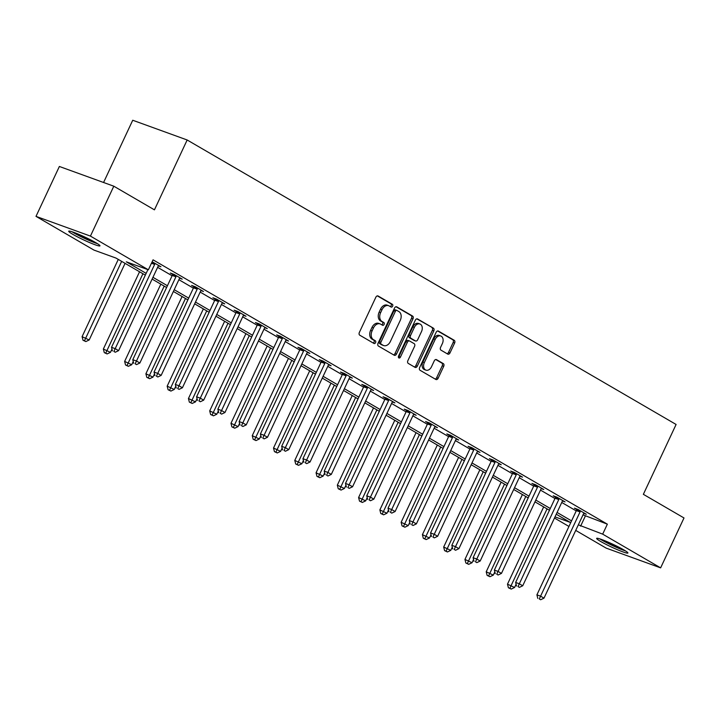 <?xml version="1.0" encoding="UTF-8"?>
<svg xmlns="http://www.w3.org/2000/svg" width="720" height="720" viewBox="0 0 720 720"><rect width="100%" height="100%" fill="white"/><g stroke="black" fill="none" stroke-linecap="round" stroke-linejoin="round"><path stroke-width="1.08" d="M392.634 306.198A1.521 1.071 109.9 0 0 392.346 304.281L378.126 296.01A2.169 1.539 109.9 0 0 377.946 295.929A2.169 1.539 109.9 0 0 375.867 297.189L359.352 332.451A2.169 1.539 109.9 0 0 359.766 335.196L373.986 343.467A1.521 1.071 109.9 0 0 374.112 343.521A1.521 1.071 109.9 0 0 375.57 342.639A1.521 1.071 109.9 0 0 375.273 340.722L373.437 339.651A6.948 4.914 109.9 0 1 372.087 330.894L373.464 327.951A6.948 4.914 109.9 0 1 380.115 323.91A6.948 4.914 109.9 0 1 380.682 324.171L382.527 325.242A1.521 1.071 109.9 0 0 382.644 325.305A1.521 1.071 109.9 0 0 384.102 324.423A1.521 1.071 109.9 0 0 383.805 322.506L381.969 321.435A6.948 4.914 109.9 0 1 380.619 312.669L381.996 309.735A6.948 4.914 109.9 0 1 388.647 305.685A6.948 4.914 109.9 0 1 389.214 305.955L391.059 307.026A1.521 1.071 109.9 0 0 391.185 307.08A1.521 1.071 109.9 0 0 392.634 306.198M390.249 306.558A1.521 1.071 109.9 0 0 391.167 305.667A1.521 1.071 109.9 0 0 390.87 303.75L377.343 295.875M373.176 342.99A1.521 1.071 109.9 0 0 374.094 342.108A1.521 1.071 109.9 0 0 373.806 340.191L371.961 339.12L373.437 339.651M381.717 324.774A1.521 1.071 109.9 0 0 382.635 323.883A1.521 1.071 109.9 0 0 382.338 321.966L380.493 320.895L381.969 321.435M600.804 541.539A17.262 1.548 25.1 0 1 596.646 538.38A17.262 1.548 25.1 0 1 606.87 541.584A17.262 1.548 25.1 0 1 623.754 549.855A17.262 1.548 25.1 0 1 627.903 553.023A17.262 1.548 25.1 0 1 617.679 549.81A17.262 1.548 25.1 0 1 600.804 541.539M72.873 234.369A17.262 1.548 25.1 0 1 68.715 231.21A17.262 1.548 25.1 0 1 78.948 234.414A17.262 1.548 25.1 0 1 95.823 242.685A17.262 1.548 25.1 0 1 99.981 245.853A17.262 1.548 25.1 0 1 89.757 242.64A17.262 1.548 25.1 0 1 72.873 234.369M447.732 354.087A2.169 1.539 109.9 0 0 447.912 354.168A2.169 1.539 109.9 0 0 449.991 352.908L454.626 343.017A2.169 1.539 109.9 0 0 454.203 340.281L438.417 331.092A2.169 1.539 109.9 0 0 438.237 331.002A2.169 1.539 109.9 0 0 436.158 332.271L419.643 367.533A2.169 1.539 109.9 0 0 420.057 370.269L435.852 379.458A2.169 1.539 109.9 0 0 436.032 379.539A2.169 1.539 109.9 0 0 438.111 378.279L443.709 366.327A2.169 1.539 109.9 0 0 443.286 363.591L436.527 359.658A2.169 1.539 109.9 0 0 436.347 359.577A2.169 1.539 109.9 0 0 434.268 360.837L431.496 366.768A5.814 4.113 109.9 0 1 425.934 370.143A5.814 4.113 109.9 0 1 424.332 362.601L435.213 339.381A5.814 4.113 109.9 0 1 440.766 336.006A5.814 4.113 109.9 0 1 442.368 343.548L440.559 347.418A2.169 1.539 109.9 0 0 440.982 350.154L447.732 354.087M145.332 275.139L116.01 258.084L93.942 250.083L36 216.369L59.373 166.473L113.805 186.201L154.44 209.844L187.164 139.986L676.098 424.467L643.365 494.325L684 517.959L660.627 567.864L606.195 548.127L575.73 530.406M113.805 186.201L90.432 236.097L148.383 269.811L126.315 261.819L146.16 273.366M583.02 514.845L607.356 524.169L153.054 259.83L148.383 269.811M607.356 524.169L602.676 534.141L660.627 567.864M413.001 318.798A2.169 1.539 109.9 0 0 412.587 316.062L396.792 306.873A2.169 1.539 109.9 0 0 396.612 306.792A2.169 1.539 109.9 0 0 394.533 308.052L378.018 343.314A2.169 1.539 109.9 0 0 378.441 346.05L394.227 355.239A2.169 1.539 109.9 0 0 394.407 355.329A2.169 1.539 109.9 0 0 396.486 354.06L413.001 318.798L411.534 318.267A2.169 1.539 109.9 0 0 411.111 315.522L396.018 306.738M417.6 318.978L433.395 328.167A2.169 1.539 109.9 0 1 433.818 330.903L417.294 366.174A2.169 1.539 109.9 0 1 415.215 367.434A2.169 1.539 109.9 0 1 415.044 367.353L408.285 363.42A2.169 1.539 109.9 0 1 407.862 360.684L414.558 346.383A2.169 1.539 109.9 0 0 414.144 343.638L409.653 341.037A2.169 1.539 109.9 0 0 409.482 340.947A2.169 1.539 109.9 0 0 407.403 342.216L400.428 357.102A1.521 1.071 109.9 0 1 398.97 357.984A1.521 1.071 109.9 0 1 398.556 356.013L415.35 320.157A2.169 1.539 109.9 0 1 417.429 318.897A2.169 1.539 109.9 0 1 417.6 318.978L417.24 318.843M187.164 139.986L132.732 120.249L103.572 182.493M157.626 267.336L172.107 275.76M178.893 279.711L193.374 288.135M200.169 292.086L214.641 300.51M221.436 304.461L235.917 312.885M242.703 316.836L257.184 325.26M263.97 329.211L278.451 337.635M285.246 341.586L299.727 350.01M306.513 353.961L320.994 362.385M327.78 366.336L342.261 374.769M349.056 378.711L363.537 387.144M370.323 391.095L384.804 399.519M391.59 403.47L406.071 411.894M412.866 415.845L427.338 424.269M434.133 428.22L448.614 436.644M455.4 440.595L469.881 449.019M476.667 452.97L491.148 461.394M497.943 465.345L512.424 473.769M519.21 477.72L533.691 486.144M540.477 490.095L554.958 498.519M561.753 502.47L576.234 510.894M152.145 261.774L160.929 266.76L158.409 265.842M179.676 278.217L182.205 279.135L174.024 274.374L170.343 273.042L172.548 274.32M200.943 290.592L203.472 291.51L195.291 286.749L191.61 285.417L193.824 286.704M222.219 302.967L224.739 303.885L216.558 299.124L212.886 297.792L215.091 299.079M243.486 315.342L246.015 316.26L237.834 311.499L234.153 310.167L236.358 311.454M264.753 327.717L267.282 328.635L259.101 323.874L255.42 322.542L257.625 323.829M286.02 340.092L288.549 341.01L280.368 336.249L276.696 334.917L278.901 336.204M307.296 352.467L309.816 353.385L301.635 348.624L297.963 347.292L300.168 348.579M328.563 364.851L331.092 365.76L322.911 360.999L319.23 359.667L321.435 360.954M349.83 377.226L352.359 378.135L344.178 373.374L340.497 372.042L342.711 373.329M371.106 389.601L373.626 390.51L365.445 385.758L361.773 384.417L363.978 385.704M392.373 401.976L394.902 402.885L386.721 398.133L383.04 396.792L385.245 398.079M413.64 414.351L416.169 415.269L407.988 410.508L404.307 409.176L406.521 410.454M434.916 426.726L437.436 427.644L429.255 422.883L425.583 421.551L427.788 422.829M456.183 439.101L458.712 440.019L450.531 435.258L446.85 433.926L449.055 435.204M477.45 451.476L479.979 452.394L471.798 447.633L468.117 446.301L470.322 447.579M498.717 463.851L501.246 464.769L493.065 460.008L489.384 458.676L491.598 459.963M519.993 476.226L522.513 477.144L514.332 472.383L510.66 471.051L512.865 472.338M541.26 488.601L543.789 489.519L535.608 484.758L531.927 483.426L534.132 484.713M562.527 500.976L565.056 501.894L556.875 497.133L553.194 495.801L555.408 497.088M583.803 513.351L586.323 514.269L578.142 509.508L574.47 508.176L576.675 509.463M36 216.369L90.432 236.097M568.944 526.455L554.463 518.031M555.003 516.87L570.312 522.414L556.245 514.224M549.45 510.273L534.969 501.849M528.183 497.898L513.702 489.474M506.916 485.523L492.435 477.099M485.64 473.148L471.168 464.724M464.373 460.773L449.892 452.349M443.106 448.398L428.625 439.974M421.839 436.023L407.358 427.599M400.563 423.648L386.082 415.224M379.296 411.273L364.815 402.849M358.029 398.898L343.548 390.474M336.753 386.523L322.272 378.099M315.486 374.148L301.005 365.715M294.219 361.773L279.738 353.34M272.943 349.389L258.471 340.965M251.676 337.014L237.195 328.59M230.409 324.639L215.928 316.215M209.142 312.264L194.661 303.84M187.866 299.889L173.385 291.465M166.599 287.514L152.118 279.09M578.34 524.826L602.676 534.141M152.946 277.317L167.427 285.741M174.222 289.692L188.703 298.116M195.489 302.067L209.97 310.491M216.756 314.442L231.237 322.866M238.032 326.817L252.513 335.241M259.299 339.192L273.78 347.616M280.566 351.567L295.047 359.991M301.842 363.942L316.314 372.366M323.109 376.317L337.59 384.741M344.376 388.692L358.857 397.116M365.643 401.067L380.124 409.5M386.919 413.442L401.4 421.875M408.186 425.826L422.667 434.25M429.453 438.201L443.934 446.625M450.729 450.576L465.21 459M471.996 462.951L486.477 471.375M493.263 475.326L507.744 483.75M514.539 487.701L529.011 496.125M535.806 500.076L550.287 508.5M557.073 512.451L571.554 520.875M585.288 516.168L580.608 526.149M388.647 305.685L387.18 305.154A6.948 4.914 109.9 0 0 380.529 309.195L381.996 309.735M380.493 320.895A6.948 4.914 109.9 0 1 379.152 312.138L380.529 309.195M380.115 323.91L378.648 323.379A6.948 4.914 109.9 0 0 371.988 327.42L373.464 327.951M371.961 339.12A6.948 4.914 109.9 0 1 370.62 330.354L371.988 327.42M393.534 354.843A2.169 1.539 109.9 0 0 395.019 353.529L411.534 318.267M396.981 310.473A1.521 1.071 109.9 0 0 396.855 310.41A1.521 1.071 109.9 0 0 395.397 311.301L380.898 342.252A1.521 1.071 109.9 0 0 381.195 344.169L383.139 345.294A6.948 4.914 109.9 0 0 383.706 345.564A6.948 4.914 109.9 0 0 390.357 341.523L400.266 320.364A6.948 4.914 109.9 0 0 398.916 311.598L396.981 310.473M396.72 310.374L395.505 309.933A1.521 1.071 109.9 0 0 395.388 309.879A1.521 1.071 109.9 0 0 393.93 310.761L395.397 311.301M383.706 345.564L382.23 345.033A6.948 4.914 109.9 0 1 381.663 344.763L379.728 343.638A1.521 1.071 109.9 0 1 379.431 341.721L393.93 310.761M416.826 318.852L433.395 328.167M414.351 366.948A2.169 1.539 109.9 0 0 415.827 365.634L432.342 330.372A2.169 1.539 109.9 0 0 431.928 327.636M408.186 340.497A2.169 1.539 109.9 0 0 408.006 340.416A2.169 1.539 109.9 0 0 405.927 341.676L398.952 356.571L400.428 357.102M398.394 357.273A1.521 1.071 109.9 0 0 398.952 356.571M421.515 331.542A5.814 4.113 109.9 0 0 419.913 323.991A5.814 4.113 109.9 0 0 414.351 327.375L410.517 335.556A2.169 1.539 109.9 0 0 410.94 338.292L415.422 340.902A2.169 1.539 109.9 0 0 415.602 340.983A2.169 1.539 109.9 0 0 417.681 339.714L421.515 331.542M419.913 323.991L418.446 323.46A5.814 4.113 109.9 0 0 412.884 326.835L414.351 327.375M414.324 340.497A2.169 1.539 109.9 0 1 414.135 340.452A2.169 1.539 109.9 0 1 413.955 340.362L409.473 337.761A2.169 1.539 109.9 0 1 409.05 335.016L412.884 326.835M440.766 336.006L439.299 335.466A5.814 4.113 109.9 0 0 433.737 338.85L435.213 339.381M425.934 370.143L424.467 369.612A5.814 4.113 109.9 0 1 422.865 362.07L433.737 338.85M435.159 379.053A2.169 1.539 109.9 0 0 436.635 377.748L442.233 365.796A2.169 1.539 109.9 0 0 441.81 363.06L435.753 359.532M447.039 353.682A2.169 1.539 109.9 0 0 448.524 352.377L453.159 342.477A2.169 1.539 109.9 0 0 452.736 339.741L437.634 330.957M118.278 259.398L82.089 336.654L89.181 339.975L125.073 263.349M121.662 261.369L84.474 340.776L83.007 340.245L85.842 341.568L84.474 340.776M89.181 339.975L85.842 341.568M83.007 340.245L82.089 336.654M147.906 269.64L111.519 347.319L115.191 348.651L154.647 264.42A2.214 1.566 109.9 0 0 154.899 263.619L154.962 263.277M113.895 351.441L115.263 352.233L113.895 351.441L115.191 348.651L118.602 350.64L158.058 266.409A2.214 1.566 109.9 0 1 158.508 265.716L158.724 265.473M111.519 347.319L112.428 350.91M115.263 352.233L118.602 350.64M96.273 242.955A14.94 1.341 25.1 0 1 73.323 232.2M71.928 231.723A17.154 1.539 -154.9 0 0 97.524 243.72M624.195 550.125A14.94 1.341 25.1 0 1 603.09 540.504A14.94 1.341 25.1 0 1 601.245 539.37M599.85 538.902A17.154 1.539 -154.9 0 0 601.623 539.973A17.154 1.539 -154.9 0 0 625.455 550.89M139.554 271.773L103.365 349.029L110.448 352.35L111.969 349.101M142.929 273.744L105.741 353.151L104.274 352.62L107.109 353.943L105.741 353.151M110.448 352.35L107.109 353.943M104.274 352.62L103.365 349.029M160.821 284.157L124.632 361.404L131.715 364.725L133.236 361.476M164.205 286.119L127.017 365.526L125.541 364.995L128.376 366.318L127.017 365.526M131.715 364.725L128.376 366.318M125.541 364.995L124.632 361.404M175.923 276.795L172.242 275.463L132.786 359.694L136.467 361.026L175.923 276.795A2.214 1.566 109.9 0 0 176.175 275.994L176.229 275.661M135.171 363.816L136.53 364.608L135.171 363.816L136.467 361.026L139.878 363.015L179.325 278.784A2.214 1.566 109.9 0 1 179.775 278.091L179.991 277.848M172.242 275.463A2.214 1.566 109.9 0 0 172.494 274.662L172.629 273.87M132.786 359.694L133.695 363.285M136.53 364.608L139.878 363.015M197.19 289.179L193.509 287.838L154.053 372.069L157.734 373.401L197.19 289.179A2.214 1.566 109.9 0 0 197.442 288.369L197.496 288.036M156.438 376.191L157.806 376.983L156.438 376.191L157.734 373.401L161.145 375.39L200.601 291.159A2.214 1.566 109.9 0 1 201.051 290.466L201.267 290.223M193.509 287.838A2.214 1.566 109.9 0 0 193.761 287.037L193.896 286.245M154.053 372.069L154.971 375.66M157.806 376.983L161.145 375.39M182.088 296.532L145.899 373.779L152.991 377.1L154.512 373.851M185.472 298.494L148.284 377.901L146.817 377.37L149.652 378.702L148.284 377.901M152.991 377.1L149.652 378.702M146.817 377.37L145.899 373.779M203.364 308.907L167.175 386.154L174.258 389.475L175.779 386.226M206.739 310.869L169.551 390.276L168.084 389.745L170.919 391.077L169.551 390.276M174.258 389.475L170.919 391.077M168.084 389.745L167.175 386.154M224.631 321.282L188.442 398.529L195.525 401.85L197.046 398.601M228.015 323.244L190.827 402.66L189.351 402.12L192.186 403.452L190.827 402.66M195.525 401.85L192.186 403.452M189.351 402.12L188.442 398.529M218.457 301.554L214.785 300.213L175.329 384.444L179.001 385.776L218.457 301.554A2.214 1.566 109.9 0 0 218.709 300.744L218.763 300.411M177.705 388.566L179.073 389.367L177.705 388.566L179.001 385.776L182.412 387.765L221.868 303.534A2.214 1.566 109.9 0 1 222.318 302.85L222.534 302.598M214.785 300.213A2.214 1.566 109.9 0 0 215.037 299.412L215.163 298.62M175.329 384.444L176.238 388.035M179.073 389.367L182.412 387.765M239.733 313.929L236.052 312.597L196.596 396.819L200.277 398.16L239.733 313.929A2.214 1.566 109.9 0 0 239.976 313.128L240.039 312.786M198.981 400.941L200.34 401.742L198.981 400.941L200.277 398.16L203.679 400.14L243.135 315.909A2.214 1.566 109.9 0 1 243.585 315.225L243.801 314.973M236.052 312.597A2.214 1.566 109.9 0 0 236.304 311.787L236.439 310.995M196.596 396.819L197.505 400.41M200.34 401.742L203.679 400.14M261 326.304L257.319 324.972L217.863 409.194L221.544 410.535L261 326.304A2.214 1.566 109.9 0 0 261.252 325.503L261.306 325.161M220.248 413.325L221.607 414.117L220.248 413.325L221.544 410.535L224.955 412.515L264.411 328.284A2.214 1.566 109.9 0 1 264.852 327.6L265.077 327.348M257.319 324.972A2.214 1.566 109.9 0 0 257.571 324.162L257.706 323.37M217.863 409.194L218.772 412.785M221.607 414.117L224.955 412.515M282.267 338.679L278.595 337.347L239.139 421.578L242.811 422.91L282.267 338.679A2.214 1.566 109.9 0 0 282.519 337.878L282.573 337.536M241.515 425.7L242.883 426.492L241.515 425.7L242.811 422.91L246.222 424.89L285.678 340.659A2.214 1.566 109.9 0 1 286.128 339.975L286.344 339.723M278.595 337.347A2.214 1.566 109.9 0 0 278.838 336.546L278.973 335.745M239.139 421.578L240.048 425.16M242.883 426.492L246.222 424.89M303.543 351.054L299.862 349.722L260.406 433.953L264.087 435.285L303.543 351.054A2.214 1.566 109.9 0 0 303.786 350.253L303.849 349.911M262.791 438.075L264.15 438.867L262.791 438.075L264.087 435.285L267.489 437.265L306.945 353.034A2.214 1.566 109.9 0 1 307.395 352.35L307.611 352.107M299.862 349.722A2.214 1.566 109.9 0 0 300.114 348.921L300.24 348.12M260.406 433.953L261.315 437.535M264.15 438.867L267.489 437.265M324.81 363.429L321.129 362.097L281.673 446.328L285.354 447.66L324.81 363.429A2.214 1.566 109.9 0 0 325.062 362.628L325.116 362.286M284.058 450.45L285.417 451.242L284.058 450.45L285.354 447.66L288.765 449.64L328.221 365.409A2.214 1.566 109.9 0 1 328.662 364.725L328.887 364.482M321.129 362.097A2.214 1.566 109.9 0 0 321.381 361.296L321.516 360.495M281.673 446.328L282.582 449.919M285.417 451.242L288.765 449.64M346.077 375.804L342.396 374.472L302.949 458.703L306.621 460.035L346.077 375.804A2.214 1.566 109.9 0 0 346.329 375.003L346.383 374.661M305.325 462.825L306.693 463.617L305.325 462.825L306.621 460.035L310.032 462.015L349.488 377.784A2.214 1.566 109.9 0 1 349.938 377.1L350.154 376.857M342.396 374.472A2.214 1.566 109.9 0 0 342.648 373.671L342.783 372.87M302.949 458.703L303.858 462.294M306.693 463.617L310.032 462.015M367.344 388.179L363.672 386.847L324.216 471.078L327.888 472.41L367.344 388.179A2.214 1.566 109.9 0 0 367.596 387.378L367.659 387.036M326.592 475.2L327.96 475.992L326.592 475.2L327.888 472.41L331.299 474.39L370.755 390.159A2.214 1.566 109.9 0 1 371.205 389.475L371.421 389.232M363.672 386.847A2.214 1.566 109.9 0 0 363.924 386.046L364.05 385.245M324.216 471.078L325.125 474.669M327.96 475.992L331.299 474.39M388.62 400.554L384.939 399.222L345.483 483.453L349.164 484.785L388.62 400.554A2.214 1.566 109.9 0 0 388.872 399.753L388.926 399.411M347.868 487.575L349.227 488.367L347.868 487.575L349.164 484.785L352.566 486.765L392.022 402.543A2.214 1.566 109.9 0 1 392.472 401.85L392.688 401.607M384.939 399.222A2.214 1.566 109.9 0 0 385.191 398.421L385.326 397.62M345.483 483.453L346.392 487.044M349.227 488.367L352.566 486.765M409.887 412.929L406.206 411.597L366.75 495.828L370.431 497.16L409.887 412.929A2.214 1.566 109.9 0 0 410.139 412.128L410.193 411.786M369.135 499.95L370.503 500.742L369.135 499.95L370.431 497.16L373.842 499.14L413.298 414.918A2.214 1.566 109.9 0 1 413.748 414.225L413.964 413.982M406.206 411.597A2.214 1.566 109.9 0 0 406.458 410.796L406.593 410.004M366.75 495.828L367.668 499.419M370.503 500.742L373.842 499.14M431.154 425.304L427.482 423.972L388.026 508.203L391.698 509.535L431.154 425.304A2.214 1.566 109.9 0 0 431.406 424.503L431.46 424.161M390.402 512.325L391.77 513.117L390.402 512.325L391.698 509.535L395.109 511.524L434.565 427.293A2.214 1.566 109.9 0 1 435.015 426.6L435.231 426.357M427.482 423.972A2.214 1.566 109.9 0 0 427.734 423.171L427.86 422.379M388.026 508.203L388.935 511.794M391.77 513.117L395.109 511.524M452.43 437.679L448.749 436.347L409.293 520.578L412.974 521.91L452.43 437.679A2.214 1.566 109.9 0 0 452.673 436.878L452.736 436.545M411.678 524.7L413.037 525.492L411.678 524.7L412.974 521.91L416.376 523.899L455.832 439.668A2.214 1.566 109.9 0 1 456.282 438.975L456.498 438.732M448.749 436.347A2.214 1.566 109.9 0 0 449.001 435.546L449.136 434.754M409.293 520.578L410.202 524.169M413.037 525.492L416.376 523.899M473.697 450.054L470.016 448.722L430.56 532.953L434.241 534.285L473.697 450.054A2.214 1.566 109.9 0 0 473.949 449.253L474.003 448.92M432.945 537.075L434.304 537.867L432.945 537.075L434.241 534.285L437.652 536.274L477.108 452.043A2.214 1.566 109.9 0 1 477.549 451.35L477.774 451.107M470.016 448.722A2.214 1.566 109.9 0 0 470.268 447.921L470.403 447.129M430.56 532.953L431.469 536.544M434.304 537.867L437.652 536.274M494.964 462.438L491.292 461.097L451.836 545.328L455.508 546.66L494.964 462.438A2.214 1.566 109.9 0 0 495.216 461.628L495.27 461.295M454.212 549.45L455.58 550.251L454.212 549.45L455.508 546.66L458.919 548.649L498.375 464.418A2.214 1.566 109.9 0 1 498.825 463.734L499.041 463.482M491.292 461.097A2.214 1.566 109.9 0 0 491.535 460.296L491.67 459.504M451.836 545.328L452.745 548.919M455.58 550.251L458.919 548.649M516.24 474.813L512.559 473.481L473.103 557.703L476.784 559.035L516.24 474.813A2.214 1.566 109.9 0 0 516.483 474.003L516.546 473.67M475.488 561.825L476.847 562.626L475.488 561.825L476.784 559.035L480.186 561.024L519.642 476.793A2.214 1.566 109.9 0 1 520.092 476.109L520.308 475.857M512.559 473.481A2.214 1.566 109.9 0 0 512.811 472.671L512.937 471.879M473.103 557.703L474.012 561.294M476.847 562.626L480.186 561.024M537.507 487.188L533.826 485.856L494.37 570.078L498.051 571.419L537.507 487.188A2.214 1.566 109.9 0 0 537.759 486.387L537.813 486.045M496.755 574.209L498.114 575.001L496.755 574.209L498.051 571.419L501.462 573.399L540.918 489.168A2.214 1.566 109.9 0 1 541.359 488.484L541.584 488.232M533.826 485.856A2.214 1.566 109.9 0 0 534.078 485.046L534.213 484.254M494.37 570.078L495.279 573.669M498.114 575.001L501.462 573.399M558.774 499.563L555.093 498.231L515.637 582.453L519.318 583.794L558.774 499.563A2.214 1.566 109.9 0 0 559.026 498.762L559.08 498.42M518.022 586.584L519.39 587.376L518.022 586.584L519.318 583.794L522.729 585.774L562.185 501.543A2.214 1.566 109.9 0 1 562.635 500.859L562.851 500.607M555.093 498.231A2.214 1.566 109.9 0 0 555.345 497.421L555.48 496.629M515.637 582.453L516.555 586.044M519.39 587.376L522.729 585.774M580.041 511.938L576.369 510.606L536.913 594.837L540.585 596.169L580.041 511.938A2.214 1.566 109.9 0 0 580.293 511.137L580.356 510.795M539.289 598.959L540.657 599.751L539.289 598.959L540.585 596.169L543.996 598.149L583.452 513.918A2.214 1.566 109.9 0 1 583.902 513.234L584.118 512.982M576.369 510.606A2.214 1.566 109.9 0 0 576.621 509.805L576.747 509.004M536.913 594.837L537.822 598.419M540.657 599.751L543.996 598.149M245.898 333.657L209.709 410.904L216.801 414.225L218.322 410.985M249.282 335.619L212.094 415.035L210.618 414.495L213.453 415.827L212.094 415.035M216.801 414.225L213.453 415.827M210.618 414.495L209.709 410.904M267.165 346.032L230.985 423.288L238.068 426.6L239.589 423.36M270.549 347.994L233.361 427.41L231.894 426.87L234.729 428.202L233.361 427.41M238.068 426.6L234.729 428.202M231.894 426.87L230.985 423.288M288.441 358.407L252.252 435.663L259.335 438.975L260.856 435.735M291.816 360.378L254.637 439.785L253.161 439.245L255.996 440.577L254.637 439.785M259.335 438.975L255.996 440.577M253.161 439.245L252.252 435.663M309.708 370.782L273.519 448.038L280.611 451.35L282.123 448.11M313.092 372.753L275.904 452.16L274.428 451.629L277.263 452.952L275.904 452.16M280.611 451.35L277.263 452.952M274.428 451.629L273.519 448.038M330.975 383.157L294.786 460.413L301.878 463.725L303.399 460.485M334.359 385.128L297.171 464.535L295.704 464.004L298.539 465.327L297.171 464.535M301.878 463.725L298.539 465.327M295.704 464.004L294.786 460.413M352.251 395.532L316.062 472.788L323.145 476.1L324.666 472.86M355.626 397.503L318.438 476.91L316.971 476.379L319.806 477.702L318.438 476.91M323.145 476.1L319.806 477.702M316.971 476.379L316.062 472.788M373.518 407.907L337.329 485.163L344.412 488.475L345.933 485.235M376.902 409.878L339.714 489.285L338.238 488.754L341.073 490.077L339.714 489.285M344.412 488.475L341.073 490.077M338.238 488.754L337.329 485.163M394.785 420.282L358.596 497.538L365.688 500.85L367.209 497.61M398.169 422.253L360.981 501.66L359.514 501.129L362.349 502.452L360.981 501.66M365.688 500.85L362.349 502.452M359.514 501.129L358.596 497.538M416.061 432.657L379.872 509.913L386.955 513.234L388.476 509.985M419.436 434.628L382.248 514.035L380.781 513.504L383.616 514.827L382.248 514.035M386.955 513.234L383.616 514.827M380.781 513.504L379.872 509.913M437.328 445.032L401.139 522.288L408.222 525.609L409.743 522.36M440.712 447.003L403.524 526.41L402.048 525.879L404.883 527.202L403.524 526.41M408.222 525.609L404.883 527.202M402.048 525.879L401.139 522.288M458.595 457.416L422.406 534.663L429.498 537.984L431.019 534.735M461.979 459.378L424.791 538.785L423.315 538.254L426.15 539.577L424.791 538.785M429.498 537.984L426.15 539.577M423.315 538.254L422.406 534.663M479.862 469.791L443.682 547.038L450.765 550.359L452.286 547.11M483.246 471.753L446.058 551.16L444.591 550.629L447.426 551.961L446.058 551.16M450.765 550.359L447.426 551.961M444.591 550.629L443.682 547.038M501.138 482.166L464.949 559.413L472.032 562.734L473.553 559.485M504.513 484.128L467.334 563.535L465.858 563.004L468.693 564.336L467.334 563.535M472.032 562.734L468.693 564.336M465.858 563.004L464.949 559.413M522.405 494.541L486.216 571.788L493.308 575.109L494.82 571.86M525.789 496.503L488.601 575.919L487.125 575.379L489.96 576.711L488.601 575.919M493.308 575.109L489.96 576.711M487.125 575.379L486.216 571.788M543.672 506.916L507.483 584.172L514.575 587.484L516.096 584.244M547.056 508.878L509.868 588.294L508.401 587.754L511.236 589.086L509.868 588.294M514.575 587.484L511.236 589.086M508.401 587.754L507.483 584.172M390.87 303.75L392.346 304.281M373.806 340.191L375.273 340.722M382.338 321.966L383.805 322.506M379.152 312.138L380.619 312.669M370.62 330.354L372.087 330.894M395.019 353.529L396.486 354.06M411.111 315.522L412.587 316.062M379.431 341.721L380.898 342.252M379.728 343.638L381.195 344.169M381.663 344.763L383.139 345.294M432.342 330.372L433.818 330.903M415.827 365.634L417.294 366.174M405.927 341.676L407.403 342.216M409.05 335.016L410.517 335.556M409.473 337.761L410.94 338.292M413.955 340.362L415.422 340.902M422.865 362.07L424.332 362.601M441.81 363.06L443.286 363.591M442.233 365.796L443.709 366.327M436.635 377.748L438.111 378.279M452.736 339.741L454.203 340.281M453.159 342.477L454.626 343.017M448.524 352.377L449.991 352.908M154.647 264.42L151.452 263.259M154.899 263.619L151.803 262.503M176.175 275.994L172.494 274.662M197.442 288.369L193.761 287.037M218.709 300.744L215.037 299.412M239.976 313.128L236.304 311.787M261.252 325.503L257.571 324.162M282.519 337.878L278.838 336.546M303.786 350.253L300.114 348.921M325.062 362.628L321.381 361.296M346.329 375.003L342.648 373.671M367.596 387.378L363.924 386.046M388.872 399.753L385.191 398.421M410.139 412.128L406.458 410.796M431.406 424.503L427.734 423.171M452.673 436.878L449.001 435.546M473.949 449.253L470.268 447.921M495.216 461.628L491.535 460.296M516.483 474.003L512.811 472.671M537.759 486.387L534.078 485.046M559.026 498.762L555.345 497.421M580.293 511.137L576.621 509.805M395.388 309.879L396.855 310.41M408.006 340.416L409.482 340.947M414.135 340.452L415.602 340.983"/></g></svg>
